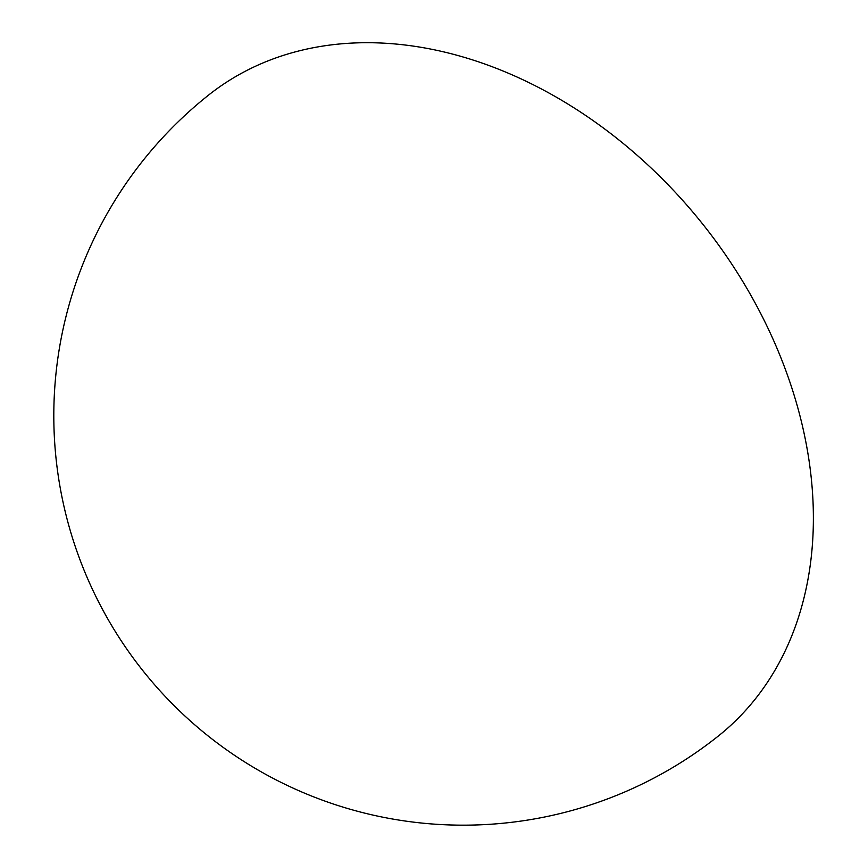 <?xml version="1.0" encoding="UTF-8"?>
<svg xmlns="http://www.w3.org/2000/svg" width="868" height="868" viewBox="0 0 868 868"><rect width="100%" height="100%" fill="white"/><g stroke="black" fill="none" stroke-linecap="round" stroke-linejoin="round"><path stroke-width="1.3" d="M400.484 44.496A409.468 306.675 51.5 0 1 770.871 334.397A409.468 306.675 51.5 0 1 718.205 736.129A409.468 409.468 0 0 1 142.851 670.639A409.468 409.468 0 0 1 208.331 95.285A409.468 306.675 51.5 0 1 400.484 44.496"/></g></svg>
